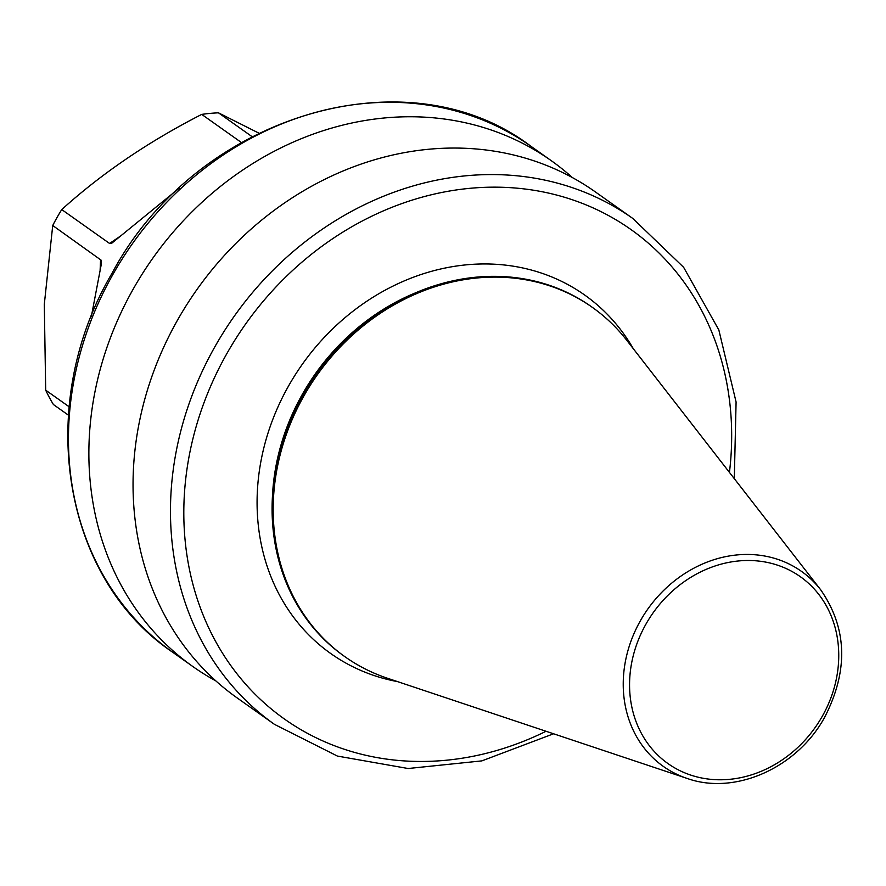 <?xml version="1.0" encoding="UTF-8"?>
<svg xmlns="http://www.w3.org/2000/svg" width="886" height="886" viewBox="0 0 886 886"><rect width="100%" height="100%" fill="white"/><g stroke="black" fill="none" stroke-linecap="round" stroke-linejoin="round"><path stroke-width="1.33" d="M626.801 340.346A214.047 185.551 125.3 0 0 592.446 307.431A214.047 185.551 125.3 0 0 303.898 395.931A214.047 185.551 125.3 0 0 344.975 656.747A214.047 185.551 125.3 0 0 387.426 678.233L687.015 778.395A119.499 103.596 -54.7 0 1 640.379 620.787A119.499 103.596 -54.7 0 1 820.657 589.755L626.801 340.346M592.446 307.431L591.35 306.645A214.047 185.551 125.3 0 0 417.228 292.125A214.047 185.551 125.3 0 0 302.802 395.156A214.047 185.551 125.3 0 0 272.434 496.525A214.047 185.551 125.3 0 0 343.879 655.961L344.975 656.747M595.403 191.952A309.978 268.724 125.3 0 0 196.936 289.556A309.978 268.724 125.3 0 0 237.016 697.825L274.438 724.338A309.978 268.724 -54.7 0 1 214.955 346.636A309.978 268.724 -54.7 0 1 632.814 218.465L595.403 191.952M572.4 177.588A309.978 268.724 125.3 0 0 551.225 160.654A309.978 268.724 125.3 0 0 133.354 288.836A309.978 268.724 125.3 0 0 192.849 666.538A309.978 268.724 125.3 0 0 215.852 680.902M251.989 136.588L218.454 112.821L258.812 133.11M179.692 187.799L111.392 243.517L109.587 243.473L61.743 209.572C101.68 173.446 148.339 141.727 201.72 114.394A188.762 163.644 -54.7 0 1 218.454 112.821M201.72 114.394L241.313 142.447M68.388 415.146L53.415 404.537A188.762 163.644 -54.7 0 1 45.695 390.172L44.3 304.363L52.728 225.509A188.762 163.644 -54.7 0 1 61.743 209.572M52.728 225.509L101.148 260.185L101.237 264.593L91.391 316.258M69.108 406.763L45.695 390.172M417.228 292.125L414.582 293.233A209.882 181.951 125.3 0 0 302.381 394.259A209.882 181.951 125.3 0 0 272.589 493.657L272.434 496.525M822.319 716.22A114.493 99.254 125.3 0 0 790.445 570.65A114.493 99.254 125.3 0 0 645.994 624.054A114.493 99.254 125.3 0 0 677.868 769.624A114.493 99.254 125.3 0 0 822.319 716.22M172.427 652.074C61.666 577.495 34.587 404.282 111.924 273.453C195.463 116.155 405.987 51.344 530.803 146.19A309.978 268.724 125.3 0 0 112.943 274.372A309.978 268.724 125.3 0 0 172.427 652.074L192.849 666.538M633.324 348.73A219.662 190.424 125.3 0 0 288.603 385.897A219.662 190.424 125.3 0 0 397.504 681.611M729.444 472.404A299.867 259.952 125.3 0 0 551.158 193.691A299.867 259.952 125.3 0 0 226.849 353.614A299.867 259.952 125.3 0 0 242.243 680.26A299.867 259.952 125.3 0 0 546.064 731.271M100.14 269.632L100.583 259.41M109.587 243.473L119.854 236.496M687.015 778.395C735.048 795.65 797.223 767.83 824.667 717.25C848.611 670.624 847.271 628.119 820.657 589.755M530.803 146.19L551.225 160.654M274.438 724.338L337.389 756.068L408.136 768.516L481.851 760.886L553.573 733.785M734.306 478.661L736.089 402.011L718.834 329.935L683.638 267.328L632.814 218.465"/></g></svg>
